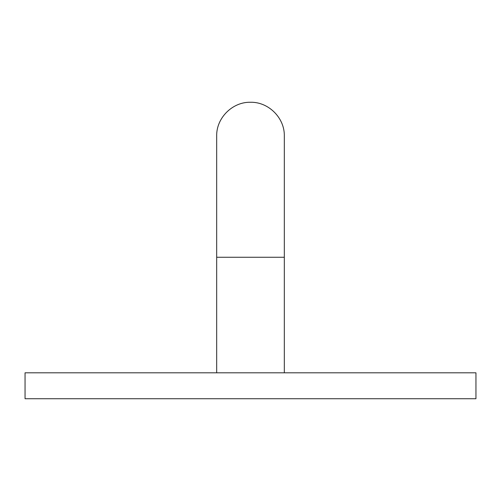 <?xml version="1.0" encoding="UTF-8"?>
<svg xmlns="http://www.w3.org/2000/svg" width="501" height="501" viewBox="0 0 501 501"><rect width="100%" height="100%" fill="white"/><g stroke="black" fill="none" stroke-linecap="round" stroke-linejoin="round"><path stroke-width="0.75" d="M250.5 372.807L475.95 372.807L475.95 398.733L25.05 398.733L25.05 372.807L250.5 372.807M250.5 257.264L216.683 257.264L216.683 136.084C216.219 118.011 232.433 101.803 250.5 102.267C268.567 101.803 284.781 118.011 284.317 136.084L284.317 257.264L250.5 257.264M284.317 257.264L284.317 372.807M216.683 257.264L216.683 372.807"/></g></svg>
